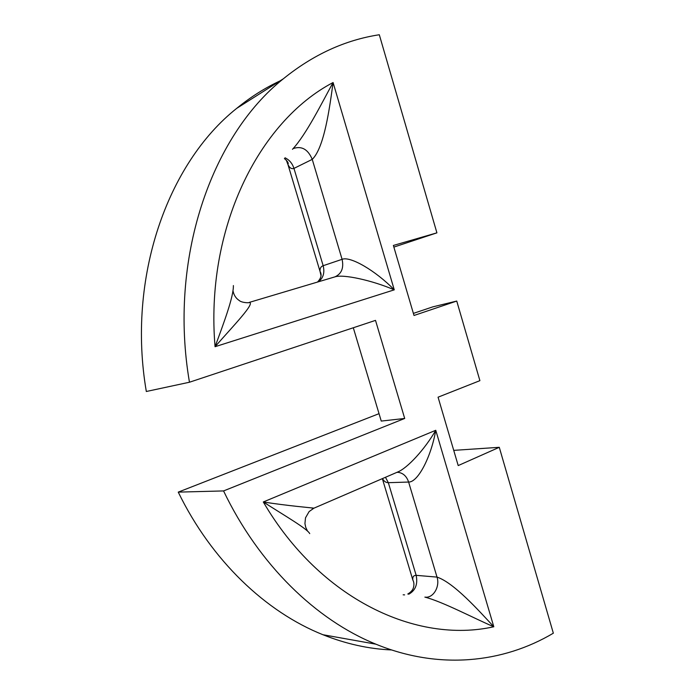 <?xml version="1.0" encoding="UTF-8"?>
<svg xmlns="http://www.w3.org/2000/svg" width="695" height="695" viewBox="0 0 695 695"><rect width="100%" height="100%" fill="white"/><g stroke="black" fill="none" stroke-linecap="round" stroke-linejoin="round"><path stroke-width="1.04" d="M456.745 301.057L414.003 315.478L393.379 245.448L436.912 232.842L379.305 34.75C345.146 39.98 313.15 54.662 283.325 78.804C210.985 136.394 168.381 259.513 189.466 382.233L375.509 320.378L404.698 418.459L223.555 490.931C259.079 565.07 316.268 620.01 375.899 644.178C438.927 670.067 503.024 663.073 553.342 633.197L499.279 447.311L458.205 465.572L438.067 397.184L479.897 380.66L456.745 301.057L432.794 306.869L413.386 313.393M436.912 232.842L393.865 247.09M453.731 450.369L499.279 447.311M189.466 382.233L146.324 391.493C126.811 277.965 167.391 163.325 236.734 108.342C250.417 97.144 264.812 88.013 279.937 80.95M404.698 418.459L381.251 421.074L353.303 327.762M223.555 490.931L178.25 492.121L379.036 413.664M293.377 148.504C301.734 145.733 308.024 149.356 312.246 159.372C324.33 147.644 329.665 107.603 333.079 82.531C322.219 102.165 306.426 134.326 292.482 149.312M286.236 160.006L287.817 164.211C289.415 167.86 291.466 169.259 293.959 168.399L312.246 159.372L342.088 259.322L323.166 265.707C320.847 266.524 319.796 268.418 320.021 271.38L321.012 275.62M233.381 285.567C233.624 296.843 223.807 322.914 215.059 346.709C232.695 326.494 256.099 302.481 249.105 302.455L249.105 302.455C249.87 303.055 241.669 302.881 239.176 300.457C235.97 298.363 233.928 295.245 233.068 291.092M394.265 289.841C375.708 270.746 350.271 255.908 342.088 259.322C343.956 267.966 341.584 273.813 334.955 276.853L334.894 276.871C343.121 273.995 372.094 280.328 394.265 289.841L333.079 82.531C258.488 121.651 205.051 228.985 215.059 346.709L394.265 289.841M334.738 276.923L249.105 302.455M382.459 478.586C384.022 481.366 385.986 482.73 388.331 482.686L385.473 477.291M424.871 597.118C442.871 601.714 475.215 618.958 493.806 626.76C478.629 610.401 453.766 582.61 437.016 577.102L416.166 575.338L388.331 482.686L408.617 482.052C417.773 482.452 430.987 457.458 435.765 430.292C424.688 449.396 407.479 468.195 397.479 472.105L313.958 508.167C312.185 507.836 286.913 505.751 263.301 501.964C283.89 515.212 307.312 528.756 309.727 533.621M408.721 594.242C415.48 590.481 417.964 584.182 416.166 575.338C413.516 575.373 412.413 576.954 412.856 580.073L382.346 478.638M312.133 508.21L313.958 508.158L309.119 511.572L305.505 517.818L304.94 523.613L305.722 527.314L307.364 530.737M396.845 472.374L398.044 472.322C403.109 472.991 406.636 476.231 408.617 482.052L437.016 577.102C440.196 586.615 433.237 598.404 425.027 597.135M391.572 649.947C368.784 648.974 345.902 643.9 322.932 634.726C265.838 611.939 211.662 560.778 178.25 492.121M263.301 501.964C320.187 599.464 416.67 644.004 493.806 626.76L435.765 430.292L263.301 501.964M285.037 157.791C289.355 159.876 292.334 163.412 293.959 168.399L323.166 265.707C324.878 272.822 323.245 278.2 318.258 281.831M283.325 78.804L236.734 108.342M317.493 282.057C321.177 278.252 322.02 274.69 320.021 271.38L287.86 164.202C288.833 163.273 287.687 161.388 284.411 158.547M412.865 580.073C414.02 582.202 414.22 584.703 413.464 587.579C412.821 589.994 410.927 592.14 407.783 594.025M404.62 594.885L403.152 594.798M375.899 644.178L322.932 634.726"/></g></svg>
